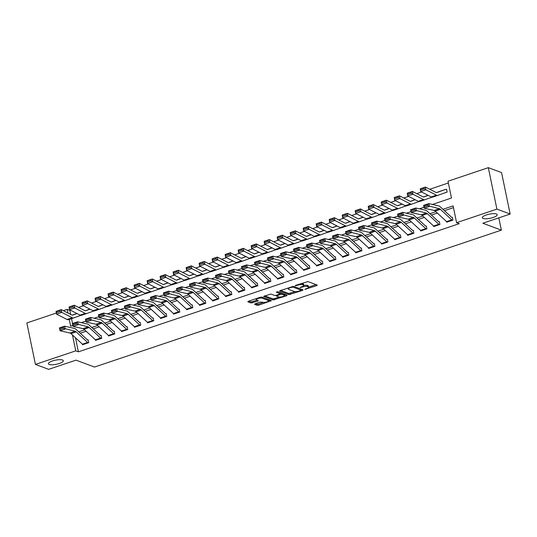 <?xml version="1.0" encoding="UTF-8"?>
<svg xmlns="http://www.w3.org/2000/svg" width="537" height="537" viewBox="0 0 537 537"><rect width="100%" height="100%" fill="white"/><g stroke="black" fill="none" stroke-linecap="round" stroke-linejoin="round"><path stroke-width="0.81" d="M304.862 289.369L316.79 285.61L317.293 285.073L307.943 281.589L295.545 285.395L295.196 285.771L297.679 285.194A3.739 1.034 168.3 0 1 302.613 284.711L303.392 284.999A3.739 1.034 168.3 0 1 303.781 285.342A3.739 1.034 168.3 0 1 301.787 286.718L300.029 287.57L302.512 286.993A3.739 1.034 168.3 0 1 307.446 286.51L308.225 286.798A3.739 1.034 168.3 0 1 308.614 287.141A3.739 1.034 168.3 0 1 306.62 288.517L304.862 289.369M62.5 359.998A7.619 2.101 168.3 0 0 53.895 360.542A7.619 2.101 168.3 0 0 48.384 363.784A7.619 2.101 168.3 0 0 49.182 364.475A7.619 2.101 168.3 0 0 57.788 363.932A7.619 2.101 168.3 0 0 63.299 360.689A7.619 2.101 168.3 0 0 62.5 359.998M496.403 213.981A7.619 2.101 168.3 0 0 487.797 214.525A7.619 2.101 168.3 0 0 482.286 217.767A7.619 2.101 168.3 0 0 483.085 218.458A7.619 2.101 168.3 0 0 491.691 217.915A7.619 2.101 168.3 0 0 497.202 214.672A7.619 2.101 168.3 0 0 496.403 213.981M255.062 303.788L254.565 304.325L257.189 305.305L258.727 305.15L271.407 300.666L261.928 297.075L260.385 297.223L248.336 301.284L247.832 301.821L251.001 302.996L257.7 301.109L258.324 300.68L256.632 299.988A3.128 0.859 168.3 0 1 256.303 299.706A3.128 0.859 168.3 0 1 258.565 298.377A3.128 0.859 168.3 0 1 262.096 298.149L268.252 300.445A3.128 0.859 168.3 0 1 268.581 300.727A3.128 0.859 168.3 0 1 266.318 302.062A3.128 0.859 168.3 0 1 262.788 302.284L260.223 302.049L255.062 303.788M432.419 204.449L451.489 198.032L448.006 181.231L488.328 167.658L501.565 172.585L510.15 214.041L482.837 223.238L501.363 230.138L94.512 367.046L75.986 360.146L48.672 369.342L35.435 364.415L26.85 322.959L56.345 313.031M510.15 214.041L496.913 209.115L456.591 222.687L453.114 205.879L442.944 209.302M75.495 337.786L78.402 351.829L459.242 223.667L456.591 222.687M78.402 351.829L75.757 350.842L35.435 364.415M288.953 294.612L302.546 290.41L303.049 289.866L293.692 286.389L280.099 290.591L279.596 291.128L288.953 294.612L288.718 293.491L295.283 291.651M286.664 295.753L273.071 299.955L263.593 296.364L270.917 294.048L274.709 295.464L276.253 295.31L280.294 293.732L276.226 292.155L277.656 291.672L287.167 295.216L286.664 295.753L286.503 294.967M453.476 207.631L444.428 210.679M437.34 213.061L431.426 215.055M424.331 217.438L418.417 219.432M411.329 221.815L405.408 223.808M398.32 226.191L392.406 228.185M385.311 230.568L379.397 232.561M372.309 234.944L366.388 236.938M359.3 239.327L353.386 241.314M346.291 243.704L340.377 245.691M333.289 248.081L327.369 250.067M320.28 252.457L314.36 254.444M307.271 256.834L301.358 258.821M294.263 261.21L288.349 263.197M281.26 265.587L275.34 267.58M268.252 269.963L262.338 271.957M255.243 274.34L249.329 276.333M242.241 278.716L236.32 280.71M229.232 283.093L223.318 285.087M216.223 287.47L210.309 289.463M203.221 291.846L197.301 293.84M190.212 296.223L184.298 298.216M177.203 300.599L171.29 302.593M164.201 304.982L158.281 306.969M151.192 309.359L145.279 311.346M138.184 313.736L132.27 315.722M125.181 318.112L119.261 320.099M112.173 322.489L106.252 324.476M99.164 326.865L93.25 328.852M86.155 331.242L80.241 333.235M446.562 221.586L446.69 222.197L452.933 220.096L452.355 217.297L451.839 217.472L452.436 217.7M433.56 225.963L433.688 226.574L439.931 224.473L439.347 221.674L438.83 221.848L439.434 222.076M420.552 230.339L420.679 230.95L426.922 228.856L426.344 226.05L425.821 226.225L426.425 226.453M407.543 234.716L407.67 235.334L413.913 233.233L413.336 230.427L412.812 230.601L413.416 230.829M394.541 239.093L394.668 239.71L400.911 237.609L400.327 234.803L399.81 234.978L400.414 235.206M381.532 243.469L381.659 244.087L387.902 241.986L387.325 239.18L386.801 239.354L387.405 239.583M368.523 247.852L368.651 248.463L374.893 246.362L374.316 243.556L373.792 243.738L374.396 243.959M355.521 252.229L355.648 252.84L361.891 250.739L361.307 247.94L360.79 248.114L361.394 248.336M342.512 256.605L342.64 257.216L348.882 255.115L348.305 252.316L347.781 252.491L348.385 252.712M329.503 260.982L329.631 261.593L335.873 259.492L335.296 256.693L334.773 256.867L335.377 257.089M316.501 265.359L316.622 265.969L322.871 263.868L322.287 261.069L321.77 261.244L322.368 261.465M303.492 269.735L303.62 270.346L309.862 268.245L309.278 265.446L308.762 265.62L309.366 265.842M290.483 274.112L290.611 274.722L296.854 272.621L296.276 269.822L295.753 269.997L296.357 270.218M277.481 278.488L277.602 279.099L283.845 276.998L283.267 274.199L282.751 274.373L283.348 274.602M264.473 282.865L264.6 283.476L270.843 281.375L270.259 278.575L269.742 278.75L270.346 278.978M251.464 287.241L251.591 287.852L257.834 285.751L257.257 282.952L256.733 283.127L257.337 283.355M238.455 291.618L238.582 292.229L244.825 290.128L244.248 287.329L243.724 287.503L244.328 287.731M225.453 295.994L225.58 296.612L231.823 294.511L231.239 291.705L230.722 291.88L231.326 292.108M212.444 300.371L212.571 300.988L218.814 298.887L218.237 296.082L217.713 296.256L218.317 296.484M199.435 304.748L199.563 305.365L205.805 303.264L205.228 300.458L204.704 300.633L205.309 300.861M186.433 309.131L186.561 309.742L192.803 307.641L192.219 304.835L191.702 305.016L192.306 305.238M173.424 313.507L173.552 314.118L179.794 312.017L179.217 309.218L178.693 309.393L179.298 309.614M160.415 317.884L160.543 318.495L166.785 316.394L166.208 313.595L165.685 313.769L166.289 313.991M147.413 322.26L147.541 322.871L153.783 320.77L153.199 317.971L152.683 318.146L153.287 318.367M134.404 326.637L134.532 327.248L140.775 325.147L140.191 322.348L139.674 322.522L140.278 322.744M121.396 331.014L121.523 331.624L127.766 329.523L127.188 326.724L126.665 326.899L127.269 327.12M108.393 335.39L108.514 336.001L114.764 333.9L114.18 331.101L113.663 331.275L114.26 331.497M95.385 339.767L95.512 340.377L101.755 338.276L101.171 335.477L100.654 335.652L101.258 335.873M82.376 344.143L82.503 344.754L88.746 342.653L88.169 339.854L87.645 340.028L88.249 340.257M448.375 182.983L429.741 189.252M421.572 192.004L416.739 193.629M408.563 196.381L403.73 198.005M395.561 200.757L390.721 202.382M382.552 205.134L377.719 206.758M369.543 209.511L364.71 211.135M356.534 213.887L351.701 215.512M343.532 218.264L338.699 219.888M330.524 222.64L325.69 224.265M317.515 227.017L312.682 228.641M304.513 231.393L299.68 233.018M291.504 235.77L286.671 237.401M278.495 240.146L273.662 241.778M265.493 244.523L260.66 246.154M252.484 248.9L247.651 250.531M239.475 253.276L234.642 254.907M226.473 257.659L221.633 259.284M213.464 262.036L208.631 263.66M200.455 266.412L195.622 268.037M187.453 270.789L182.614 272.413M174.444 275.166L169.611 276.79M161.436 279.542L156.603 281.166M148.427 283.919L143.594 285.543M135.425 288.295L130.592 289.92M122.416 292.672L117.583 294.296M109.407 297.048L104.574 298.679M96.405 301.425L91.572 303.056M83.396 305.801L78.563 307.433M70.387 310.178L69.817 310.373L70.656 314.407M71.528 318.636L72.542 323.516M446.556 189.286L446.032 189.46A4.168 1.611 71.4 0 0 445.515 189.433A4.168 1.611 71.4 0 0 445.509 189.44L436.917 192.535A5.954 2.302 -108.6 0 1 436.896 192.541A5.954 2.302 -108.6 0 1 435.963 192.421L425.445 187.064L425.928 189.823L436.447 195.179A8.928 3.45 71.4 0 0 437.85 195.367A8.928 3.45 71.4 0 0 437.877 195.354L446.462 192.259A1.188 0.463 -108.6 0 1 446.469 192.253A1.188 0.463 -108.6 0 1 446.616 192.266L444.099 193.112L447.133 192.085L446.556 189.286M431.09 197.488L432.017 197.173L431.09 197.488M418.088 201.865L419.008 201.556L418.088 201.865M405.079 206.242L405.999 205.933L405.079 206.242M392.07 210.618L392.997 210.309L392.07 210.618M379.068 214.995L379.988 214.686L379.068 214.995M366.059 219.371L366.979 219.062L366.059 219.371M353.051 223.748L353.977 223.439L353.051 223.748M340.049 228.124L340.968 227.816L340.049 228.124M327.04 232.501L327.959 232.192L327.04 232.501M314.031 236.877L314.957 236.569L314.031 236.877M301.029 241.254L301.948 240.945L301.029 241.254M288.02 245.631L288.94 245.322L288.02 245.631M275.011 250.007L275.937 249.698L275.011 250.007M262.002 254.39L262.929 254.075L262.002 254.39M249 258.767L249.92 258.451L249 258.767M235.991 263.143L236.911 262.828L235.991 263.143M222.983 267.52L223.909 267.211L222.983 267.52M209.98 271.897L210.9 271.588L209.98 271.897M196.972 276.273L197.891 275.964L196.972 276.273M183.963 280.65L184.889 280.341L183.963 280.65M170.961 285.026L171.88 284.717L170.961 285.026M157.952 289.403L158.871 289.094L157.952 289.403M144.943 293.779L145.869 293.471L144.943 293.779M131.941 298.156L132.861 297.847L131.941 298.156M118.932 302.532L119.852 302.224L118.932 302.532M105.923 306.909L106.85 306.6L105.923 306.909M92.914 311.285L93.841 310.977L92.914 311.285M79.912 315.669L80.832 315.353L79.912 315.669M501.363 230.138L498.819 217.854M488.328 167.658L496.913 209.115M63.339 310.675L67.172 309.386L67.924 313.011M69.817 310.373L67.172 309.386M69.246 319.408L70.649 326.194L72.851 325.449M81.235 322.63L85.86 321.072M94.244 318.253L98.868 316.696M107.252 313.877L111.877 312.319M120.254 309.5L124.879 307.943M133.263 305.123L137.888 303.566M146.272 300.747L150.897 299.19M159.281 296.37L163.899 294.813M172.283 291.994L176.908 290.436M185.292 287.617L189.917 286.06M198.301 283.241L202.919 281.683M211.303 278.864L215.928 277.307M224.312 274.481L228.937 272.93M237.32 270.104L241.939 268.554M250.323 265.728L254.947 264.177M263.331 261.351L267.956 259.794M276.34 256.975L280.965 255.417M289.342 252.598L293.967 251.041M302.351 248.222L306.976 246.664M315.36 243.845L319.985 242.288M328.362 239.468L332.987 237.911M341.371 235.092L345.996 233.535M354.38 230.715L359.005 229.158M367.389 226.339L372.007 224.781M380.391 221.962L385.016 220.405M393.399 217.586L398.024 216.028M406.408 213.209L411.027 211.652M419.41 208.826L424.035 207.275M72.475 334.994L75.757 350.842M435.849 211.685L429.936 213.679M422.847 216.062L416.927 218.056M409.838 220.438L403.925 222.432M396.83 224.815L390.916 226.809M383.827 229.192L377.907 231.185M370.819 233.568L364.898 235.562M357.81 237.951L351.896 239.938M344.801 242.328L338.887 244.315M331.799 246.705L325.878 248.691M318.79 251.081L312.876 253.068M305.781 255.458L299.868 257.445M292.779 259.834L286.859 261.828M279.77 264.211L273.857 266.204M266.761 268.587L260.848 270.581M253.759 272.964L247.839 274.957M240.751 277.34L234.837 279.334M227.742 281.717L221.828 283.711M214.74 286.093L208.819 288.087M201.731 290.47L195.817 292.464M188.722 294.847L182.808 296.84M175.713 299.23L169.799 301.217M162.711 303.606L156.791 305.593M149.702 307.983L143.788 309.97M136.693 312.359L130.78 314.346M123.691 316.736L117.771 318.723M110.682 321.113L104.769 323.099M97.674 325.489L91.76 327.483M84.671 329.866L78.751 331.859M308.614 287.141L308.386 286.02A3.739 1.034 168.3 0 0 307.99 285.677L308.225 286.798M303.781 285.469A3.739 1.034 168.3 0 1 307.211 285.389L307.99 285.677M303.781 285.342L303.553 284.221A3.739 1.034 168.3 0 0 303.157 283.878L303.392 284.999M301.378 283.429A3.739 1.034 168.3 0 1 302.378 283.59L303.157 283.878M308.621 287.161L316.125 284.637M280.536 290.443L288.718 293.491M301.029 289.718L301.875 289.436M300.693 290.51L301.042 290.134L292.833 287.08L290.275 287.684A3.739 1.034 168.3 0 0 288.275 289.06A3.739 1.034 168.3 0 0 288.671 289.403L294.283 291.49A3.739 1.034 168.3 0 0 299.21 291.014L300.693 290.51M288.04 287.919A3.739 1.034 168.3 0 0 288.047 287.939L288.275 289.06M285.993 294.779L284.422 295.303M279.247 297.048L274.38 298.686L274.608 299.807M264.654 295.786L272.836 298.834L274.38 298.686M278.649 296.927A3.128 0.859 168.3 0 0 282.18 296.706A3.128 0.859 168.3 0 0 284.442 295.377A3.128 0.859 168.3 0 0 284.113 295.088L281.938 294.283L280.401 294.43L276.354 296.015L278.649 296.927M284.442 295.377L284.207 294.256A3.128 0.859 168.3 0 0 284.053 294.054M281.556 293.128L280.207 293.296M268.581 300.727L268.352 299.612A3.128 0.859 168.3 0 0 268.198 299.411M248.772 301.136L250.772 301.881L252.309 301.727L257.035 300.136M255.505 303.64L256.954 304.184L258.498 304.029L263.352 302.398M268.567 300.639L270.111 300.123M446.636 189.689L446.032 189.46M424.297 188.896L424.102 187.789L420.458 189.017L420.652 190.118L424.297 188.896L425.928 189.823L420.726 191.568L431.245 196.931A8.928 3.45 71.4 0 0 432.647 197.113A8.928 3.45 71.4 0 0 432.674 197.106L437.823 195.374M420.652 190.118L420.726 191.568L420.243 188.809L425.445 187.064L424.102 187.789M440.327 191.179A4.168 1.611 71.4 0 0 440.313 191.185A4.168 1.611 71.4 0 0 440.3 191.192L436.447 192.582M446.603 221.627L451.805 219.875A4.168 1.611 -108.6 0 0 452.416 220.271L447.214 222.023A4.168 1.611 -108.6 0 1 446.603 221.627L435.192 211.075A5.954 2.302 71.4 0 0 434.131 210.444L424.257 208.208L423.586 205.382L428.788 203.63L438.662 205.866A8.928 3.45 -108.6 0 1 440.246 206.812L451.664 217.357A1.188 0.463 71.4 0 0 451.839 217.472M427.546 204.59L428.788 203.63L429.459 206.456L424.257 208.208L424.17 206.946L427.814 205.725L427.546 204.59L423.901 205.819L424.17 206.946M451.805 219.875L440.394 209.323A5.954 2.302 71.4 0 0 439.34 208.698L427.814 205.725M423.901 205.819L423.586 205.382M428.19 195.374L423.908 196.918A5.954 2.302 -108.6 0 1 423.894 196.925A5.954 2.302 -108.6 0 1 422.961 196.797L412.436 191.44L412.919 194.199L423.445 199.556A8.928 3.45 71.4 0 0 424.841 199.744A8.928 3.45 71.4 0 0 424.868 199.73L431.97 197.173M411.288 193.273L411.094 192.165L407.455 193.394L407.643 194.495L411.288 193.273L412.919 194.199L407.717 195.945L418.242 201.308A8.928 3.45 71.4 0 0 419.639 201.489A8.928 3.45 71.4 0 0 419.666 201.482L424.814 199.751M407.643 194.495L407.717 195.945L407.234 193.186L412.436 191.44L411.094 192.165M427.298 195.569L427.311 195.562A4.168 1.611 71.4 0 0 427.311 195.562A4.168 1.611 71.4 0 0 427.298 195.569L423.445 196.958M415.182 199.751L410.906 201.294A5.954 2.302 -108.6 0 1 410.886 201.301A5.954 2.302 -108.6 0 1 409.953 201.174L399.434 195.817L399.917 198.576L410.436 203.932A8.928 3.45 71.4 0 0 411.832 204.12A8.928 3.45 71.4 0 0 411.859 204.107L418.961 201.55M398.279 197.65L398.085 196.542L394.447 197.77L394.641 198.871L398.279 197.65L399.917 198.576L394.715 200.321L405.234 205.684A8.928 3.45 71.4 0 0 406.63 205.872A8.928 3.45 71.4 0 0 406.657 205.859L411.805 204.127M394.641 198.871L394.715 200.321L394.232 197.569L399.434 195.817L398.085 196.542M414.316 199.939A4.168 1.611 71.4 0 0 414.302 199.939L410.436 201.335M402.173 204.127L397.897 205.671A5.954 2.302 -108.6 0 1 397.877 205.678A5.954 2.302 -108.6 0 1 396.944 205.55L386.425 200.194L386.909 202.952L397.427 208.309A8.928 3.45 71.4 0 0 398.83 208.497A8.928 3.45 71.4 0 0 398.857 208.484L405.959 205.926M385.277 202.026L385.083 200.919L381.438 202.147L381.632 203.248L385.277 202.026L386.909 202.952L381.706 204.704L392.225 210.061A8.928 3.45 71.4 0 0 393.628 210.249A8.928 3.45 71.4 0 0 393.655 210.236L398.796 208.504M381.632 203.248L381.706 204.704L381.223 201.946L386.425 200.194L385.083 200.919M401.28 204.322L401.293 204.315A4.168 1.611 71.4 0 0 401.293 204.315A4.168 1.611 71.4 0 0 401.28 204.322L397.427 205.711M433.601 226.003L438.803 224.251A4.168 1.611 -108.6 0 0 439.407 224.654L434.205 226.399A4.168 1.611 -108.6 0 1 433.601 226.003L422.183 215.451A5.954 2.302 71.4 0 0 421.129 214.82L411.255 212.585L410.577 209.759L415.779 208.007L425.653 210.242A8.928 3.45 -108.6 0 1 427.237 211.189L438.655 221.734A1.188 0.463 71.4 0 0 438.83 221.848M414.537 208.967L415.779 208.007L416.457 210.833L411.255 212.585L411.167 211.323L414.806 210.101L414.537 208.967L410.899 210.195L411.167 211.323M438.803 224.251L427.385 213.699A5.954 2.302 71.4 0 0 426.331 213.075L414.806 210.101M410.899 210.195L410.577 209.759M420.592 230.38L425.794 228.628A4.168 1.611 -108.6 0 0 426.405 229.03L421.196 230.776A4.168 1.611 -108.6 0 1 420.592 230.38L409.174 219.828A5.954 2.302 71.4 0 0 408.12 219.203L398.246 216.961L397.575 214.135L402.777 212.383L412.651 214.619A8.928 3.45 -108.6 0 1 414.235 215.565L425.646 226.111A1.188 0.463 71.4 0 0 425.821 226.225M401.528 213.343L402.777 212.383L403.448 215.209L398.246 216.961L398.159 215.699L401.804 214.478L401.528 213.343L397.89 214.572L398.159 215.699M425.794 228.628L414.376 218.076A5.954 2.302 71.4 0 0 413.322 217.451L401.804 214.478M397.89 214.572L397.575 214.135M407.583 234.756L412.785 233.004A4.168 1.611 -108.6 0 0 413.396 233.407L408.194 235.152A4.168 1.611 -108.6 0 1 407.583 234.756L396.172 224.204A5.954 2.302 71.4 0 0 395.111 223.58L385.237 221.338L384.566 218.512L389.768 216.76L399.642 218.995A8.928 3.45 -108.6 0 1 401.226 219.942L412.644 230.487A1.188 0.463 71.4 0 0 412.812 230.601M388.526 217.72L389.768 216.76L390.439 219.593L385.237 221.338L385.15 220.076L388.795 218.854L388.526 217.72L384.881 218.948L385.15 220.076M412.785 233.004L401.374 222.459A5.954 2.302 71.4 0 0 400.313 221.828L388.795 218.854M384.881 218.948L384.566 218.512M389.171 208.504L384.888 210.048A5.954 2.302 -108.6 0 1 384.868 210.054A5.954 2.302 -108.6 0 1 383.942 209.927L373.416 204.57L373.9 207.329L384.425 212.686A8.928 3.45 71.4 0 0 385.821 212.874A8.928 3.45 71.4 0 0 385.848 212.86L392.95 210.303M372.269 206.403L372.074 205.302L368.436 206.523L368.624 207.624L372.269 206.403L373.9 207.329L368.697 209.081L379.223 214.438A8.928 3.45 71.4 0 0 380.619 214.625A8.928 3.45 71.4 0 0 380.646 214.612L385.794 212.88M368.624 207.624L368.697 209.081L368.214 206.322L373.416 204.57L372.074 205.302M388.291 208.692L388.278 208.698A4.168 1.611 71.4 0 0 388.278 208.698A4.168 1.611 71.4 0 0 388.291 208.692L384.418 210.088M394.581 239.133L399.783 237.381A4.168 1.611 -108.6 0 0 400.387 237.784L395.185 239.536A4.168 1.611 -108.6 0 1 394.581 239.133L383.163 228.581A5.954 2.302 71.4 0 0 382.109 227.957L372.235 225.715L371.557 222.889L376.759 221.137L386.633 223.372A8.928 3.45 -108.6 0 1 388.217 224.318L399.635 234.864A1.188 0.463 71.4 0 0 399.81 234.978M375.517 222.096L376.759 221.137L377.437 223.969L372.235 225.715L372.148 224.453L375.786 223.231L375.517 222.096L371.879 223.325L372.148 224.453M399.783 237.381L388.365 226.836A5.954 2.302 71.4 0 0 387.311 226.205L375.786 223.231M371.879 223.325L371.557 222.889M376.162 212.88L371.886 214.424A5.954 2.302 -108.6 0 1 371.866 214.431A5.954 2.302 -108.6 0 1 370.933 214.303L360.414 208.947L360.898 211.706L371.416 217.062A8.928 3.45 71.4 0 0 372.812 217.25A8.928 3.45 71.4 0 0 372.839 217.243L379.941 214.679M359.26 210.779L359.065 209.678L355.427 210.9L355.622 212.008L359.26 210.779L360.898 211.706L355.689 213.458L366.214 218.814A8.928 3.45 71.4 0 0 367.61 219.002A8.928 3.45 71.4 0 0 367.637 218.989L372.785 217.257M355.622 212.008L355.689 213.458L355.205 210.699L360.414 208.947L359.065 209.678M375.269 213.075L375.282 213.068A4.168 1.611 71.4 0 0 375.282 213.068A4.168 1.611 71.4 0 0 375.269 213.075L371.416 214.464M363.153 217.257L358.877 218.801A5.954 2.302 -108.6 0 1 358.857 218.807A5.954 2.302 -108.6 0 1 357.924 218.68L347.405 213.323L347.889 216.082L358.407 221.439A8.928 3.45 71.4 0 0 359.81 221.627A8.928 3.45 71.4 0 0 359.837 221.62L366.939 219.056M346.251 215.156L346.063 214.055L342.418 215.277L342.613 216.384L346.251 215.156L347.889 216.082L342.687 217.834L353.205 223.191A8.928 3.45 71.4 0 0 354.601 223.379A8.928 3.45 71.4 0 0 354.628 223.365L359.777 221.633M342.613 216.384L342.687 217.834L342.203 215.075L347.405 213.323L346.063 214.055M362.274 217.445L362.26 217.451A4.168 1.611 71.4 0 0 362.26 217.451A4.168 1.611 71.4 0 0 362.274 217.445L358.407 218.841M350.151 221.633L345.868 223.177A5.954 2.302 -108.6 0 1 345.848 223.184A5.954 2.302 -108.6 0 1 344.922 223.056L334.397 217.7L334.88 220.459L345.405 225.815A8.928 3.45 71.4 0 0 346.801 226.003A8.928 3.45 71.4 0 0 346.828 225.996L353.93 223.432M333.249 219.532L333.054 218.431L329.409 219.653L329.604 220.761L333.249 219.532L334.88 220.459L329.678 222.211L340.196 227.567A8.928 3.45 71.4 0 0 341.599 227.755A8.928 3.45 71.4 0 0 341.626 227.742L346.774 226.01M329.604 220.761L329.678 222.211L329.194 219.452L334.397 217.7L333.054 218.431M349.278 221.821A4.168 1.611 71.4 0 0 349.265 221.828L345.398 223.217M337.142 226.01L332.859 227.554A5.954 2.302 -108.6 0 1 332.846 227.56A5.954 2.302 -108.6 0 1 331.913 227.433L321.388 222.076L321.871 224.835L332.396 230.192A8.928 3.45 71.4 0 0 333.792 230.38A8.928 3.45 71.4 0 0 333.819 230.373L340.921 227.809M320.24 223.909L320.045 222.808L316.407 224.03L316.602 225.137L320.24 223.909L321.871 224.835L316.669 226.587L327.194 231.944A8.928 3.45 71.4 0 0 328.59 232.132A8.928 3.45 71.4 0 0 328.617 232.125L333.766 230.386L328.59 232.132M316.602 225.137L316.669 226.587L316.186 223.828L321.388 222.076L320.045 222.808M336.263 226.205L336.249 226.205A4.168 1.611 71.4 0 0 336.249 226.205A4.168 1.611 71.4 0 0 336.263 226.205L332.396 227.594M324.133 230.386L319.857 231.93A5.954 2.302 -108.6 0 1 319.837 231.937A5.954 2.302 -108.6 0 1 318.904 231.816L308.386 226.453L308.869 229.212L319.387 234.568A8.928 3.45 71.4 0 0 320.784 234.756A8.928 3.45 71.4 0 0 320.817 234.75L327.912 232.185M307.231 228.285L307.043 227.185L303.398 228.406L303.593 229.514L307.231 228.285L308.869 229.212L303.667 230.964L314.185 236.32A8.928 3.45 71.4 0 0 315.581 236.508A8.928 3.45 71.4 0 0 315.608 236.502L320.757 234.77M303.593 229.514L303.667 230.964L303.183 228.205L308.386 226.453L307.043 227.185M323.267 230.574A4.168 1.611 71.4 0 0 323.254 230.581L319.387 231.971M381.572 243.509L386.774 241.757A4.168 1.611 -108.6 0 0 387.385 242.16L382.176 243.912A4.168 1.611 -108.6 0 1 381.572 243.509L370.154 232.957A5.954 2.302 71.4 0 0 369.1 232.333L359.226 230.098L358.548 227.265L363.757 225.513L373.631 227.748A8.928 3.45 -108.6 0 1 375.215 228.695L386.627 239.24A1.188 0.463 71.4 0 0 386.801 239.354M362.509 226.473L363.757 225.513L364.428 228.346L359.226 230.098L359.139 228.836L362.784 227.607L362.509 226.473L358.87 227.701L359.139 228.836M386.774 241.757L375.356 231.212A5.954 2.302 71.4 0 0 374.302 230.581L362.784 227.607M358.87 227.701L358.548 227.265M368.563 247.886L373.765 246.134A4.168 1.611 -108.6 0 0 374.376 246.537L369.174 248.289A4.168 1.611 -108.6 0 1 368.563 247.886L357.152 237.341A5.954 2.302 71.4 0 0 356.091 236.71L346.217 234.474L345.546 231.642L350.748 229.89L360.622 232.125A8.928 3.45 -108.6 0 1 362.207 233.071L373.624 243.623A1.188 0.463 71.4 0 0 373.792 243.738M349.506 230.85L350.748 229.89L351.42 232.722L346.217 234.474L346.13 233.212L349.775 231.984L349.506 230.85L345.862 232.078L346.13 233.212M373.765 246.134L362.354 235.589A5.954 2.302 71.4 0 0 361.294 234.958L349.775 231.984M345.862 232.078L345.546 231.642M355.561 252.262L360.763 250.511A4.168 1.611 -108.6 0 0 361.367 250.913L356.165 252.665A4.168 1.611 -108.6 0 1 355.561 252.262L344.143 241.717A5.954 2.302 71.4 0 0 343.089 241.086L333.215 238.851L332.537 236.018L337.739 234.266L347.614 236.508A8.928 3.45 -108.6 0 1 349.198 237.448L360.616 248A1.188 0.463 71.4 0 0 360.79 248.114M336.498 235.226L337.739 234.266L338.417 237.099L333.215 238.851L333.128 237.589L336.766 236.361L336.498 235.226L332.853 236.455L333.128 237.589M360.763 250.511L349.345 239.965A5.954 2.302 71.4 0 0 348.291 239.334L336.766 236.361M332.853 236.455L332.537 236.018M342.552 256.639L347.754 254.887A4.168 1.611 -108.6 0 0 348.359 255.29L343.156 257.042A4.168 1.611 -108.6 0 1 342.552 256.639L331.134 246.094A5.954 2.302 71.4 0 0 330.08 245.463L320.206 243.227L319.528 240.395L324.731 238.643L334.611 240.885A8.928 3.45 -108.6 0 1 336.196 241.825L347.607 252.377A1.188 0.463 71.4 0 0 347.781 252.491M323.489 239.609L324.731 238.643L325.409 241.475L320.206 243.227L320.119 241.965L323.764 240.737L323.489 239.609L319.851 240.831L320.119 241.965M347.754 254.887L336.337 244.342A5.954 2.302 71.4 0 0 335.283 243.711L323.764 240.737M319.851 240.831L319.528 240.395M329.543 261.016L334.746 259.264A4.168 1.611 -108.6 0 0 335.357 259.666L330.154 261.418A4.168 1.611 -108.6 0 1 329.543 261.016L318.132 250.47A5.954 2.302 71.4 0 0 317.072 249.839L307.198 247.604L306.526 244.771L311.728 243.019L321.603 245.261A8.928 3.45 -108.6 0 1 323.187 246.201L334.598 256.753A1.188 0.463 71.4 0 0 334.773 256.867M310.487 243.986L311.728 243.019L312.4 245.852L307.198 247.604L307.11 246.342L310.755 245.114L310.487 243.986L306.842 245.208L307.11 246.342M334.746 259.264L323.334 248.718A5.954 2.302 71.4 0 0 322.274 248.087L310.755 245.114M306.842 245.208L306.526 244.771M311.124 234.763L306.849 236.307A5.954 2.302 -108.6 0 1 306.828 236.314A5.954 2.302 -108.6 0 1 305.902 236.193L295.377 230.829L295.86 233.588L306.379 238.952A8.928 3.45 71.4 0 0 307.782 239.133A8.928 3.45 71.4 0 0 307.808 239.126L314.91 236.562M294.229 232.662L294.034 231.561L290.389 232.79L290.584 233.89L294.229 232.662L295.86 233.588L290.658 235.34L301.176 240.697A8.928 3.45 71.4 0 0 302.579 240.885A8.928 3.45 71.4 0 0 302.606 240.878L307.755 239.146L302.579 240.885M290.584 233.89L290.658 235.34L290.175 232.581L295.377 230.829L294.034 231.561M310.258 234.951A4.168 1.611 71.4 0 0 310.245 234.958L306.379 236.354M316.535 265.392L321.744 263.64A4.168 1.611 -108.6 0 0 322.348 264.043L317.145 265.795A4.168 1.611 -108.6 0 1 316.535 265.392L305.123 254.847A5.954 2.302 71.4 0 0 304.07 254.216L294.189 251.981L293.517 249.148L298.72 247.403L308.594 249.638A8.928 3.45 -108.6 0 1 310.178 250.578L321.596 261.13A1.188 0.463 71.4 0 0 321.77 261.244M297.478 248.363L298.72 247.403L299.398 250.229L294.189 251.981L294.108 250.719L297.746 249.49L297.478 248.363L293.833 249.584L294.108 250.719M321.744 263.64L310.326 253.095A5.954 2.302 71.4 0 0 309.272 252.464L297.746 249.49M293.833 249.584L293.517 249.148M298.122 239.14L293.84 240.683A5.954 2.302 -108.6 0 1 293.826 240.69A5.954 2.302 -108.6 0 1 292.893 240.569L282.368 235.206L282.851 237.965L293.377 243.328A8.928 3.45 71.4 0 0 294.773 243.509A8.928 3.45 71.4 0 0 294.8 243.503L301.901 240.938M281.22 237.039L281.026 235.938L277.387 237.166L277.575 238.267L281.22 237.039L282.851 237.965L277.649 239.717L288.174 245.073A8.928 3.45 71.4 0 0 289.571 245.261A8.928 3.45 71.4 0 0 289.597 245.255L294.746 243.523M277.575 238.267L277.649 239.717L277.166 236.958L282.368 235.206L281.026 235.938M297.256 239.327A4.168 1.611 71.4 0 0 297.243 239.334L293.377 240.73M303.533 269.769L308.735 268.017A4.168 1.611 -108.6 0 0 309.339 268.419L304.137 270.171A4.168 1.611 -108.6 0 1 303.533 269.769L292.115 259.223A5.954 2.302 71.4 0 0 291.061 258.592L281.187 256.357L280.509 253.524L285.711 251.779L295.592 254.014A8.928 3.45 -108.6 0 1 297.176 254.954L308.587 265.506A1.188 0.463 71.4 0 0 308.762 265.62M284.469 252.739L285.711 251.779L286.389 254.605L281.187 256.357L281.099 255.095L284.738 253.867L284.469 252.739L280.831 253.961L281.099 255.095M308.735 268.017L297.317 257.471A5.954 2.302 71.4 0 0 296.263 256.84L284.738 253.867M280.831 253.961L280.509 253.524M285.113 243.516L280.838 245.06A5.954 2.302 -108.6 0 1 280.817 245.067A5.954 2.302 -108.6 0 1 279.884 244.946L269.366 239.583L269.849 242.341L280.368 247.705A8.928 3.45 71.4 0 0 281.764 247.886A8.928 3.45 71.4 0 0 281.791 247.879L288.893 245.315M268.211 241.415L268.023 240.314L264.379 241.543L264.573 242.643L268.211 241.415L269.849 242.341L264.647 244.093L275.166 249.45A8.928 3.45 71.4 0 0 276.562 249.638A8.928 3.45 71.4 0 0 276.589 249.631L281.737 247.899M264.573 242.643L264.647 244.093L264.164 241.335L269.366 239.583L268.023 240.314M284.221 243.717L284.234 243.711A4.168 1.611 71.4 0 0 284.234 243.711A4.168 1.611 71.4 0 0 284.221 243.717L280.368 245.107M290.524 274.145L295.726 272.4A4.168 1.611 -108.6 0 0 296.337 272.796L291.135 274.548A4.168 1.611 -108.6 0 1 290.524 274.145L279.112 263.6A5.954 2.302 71.4 0 0 278.052 262.969L268.178 260.734L267.507 257.901L272.709 256.156L282.583 258.391A8.928 3.45 -108.6 0 1 284.167 259.331L295.578 269.883A1.188 0.463 71.4 0 0 295.753 269.997M271.467 257.116L272.709 256.156L273.38 258.982L268.178 260.734L268.091 259.472L271.735 258.243L271.467 257.116L267.822 258.337L268.091 259.472M295.726 272.4L284.315 261.848A5.954 2.302 71.4 0 0 283.254 261.217L271.735 258.243M267.822 258.337L267.507 257.901M272.105 247.893L267.829 249.437A5.954 2.302 -108.6 0 1 267.809 249.443A5.954 2.302 -108.6 0 1 266.876 249.322L256.357 243.959L256.84 246.718L267.359 252.081A8.928 3.45 71.4 0 0 268.762 252.262A8.928 3.45 71.4 0 0 268.789 252.256L275.89 249.692M255.209 245.798L255.015 244.691L251.37 245.919L251.564 247.02L255.209 245.798L256.84 246.718L251.638 248.47L262.157 253.833A8.928 3.45 71.4 0 0 263.56 254.014A8.928 3.45 71.4 0 0 263.586 254.008L268.735 252.276M251.564 247.02L251.638 248.47L251.155 245.711L256.357 243.959L255.015 244.691M271.239 248.081A4.168 1.611 71.4 0 0 271.225 248.087L267.359 249.483M277.515 278.522L282.717 276.777A4.168 1.611 -108.6 0 0 283.328 277.173L278.126 278.925A4.168 1.611 -108.6 0 1 277.515 278.522L266.104 267.976A5.954 2.302 71.4 0 0 265.043 267.345L255.169 265.11L254.498 262.284L259.7 260.532L269.574 262.768A8.928 3.45 -108.6 0 1 271.158 263.714L282.576 274.259A1.188 0.463 71.4 0 0 282.751 274.373M258.458 261.492L259.7 260.532L260.371 263.358L255.169 265.11L255.082 263.848L258.727 262.62L258.458 261.492L254.813 262.714L255.082 263.848M282.717 276.777L271.306 266.224A5.954 2.302 71.4 0 0 270.252 265.593L258.727 262.62M254.813 262.714L254.498 262.284M259.103 252.269L254.82 253.813A5.954 2.302 -108.6 0 1 254.807 253.82A5.954 2.302 -108.6 0 1 253.873 253.699L243.348 248.342L243.832 251.094L254.357 256.458A8.928 3.45 71.4 0 0 255.753 256.646A8.928 3.45 71.4 0 0 255.78 256.632L262.882 254.068M242.2 250.175L242.006 249.067L238.368 250.296L238.556 251.397L242.2 250.175L243.832 251.094L238.629 252.846L249.155 258.21A8.928 3.45 71.4 0 0 250.551 258.391A8.928 3.45 71.4 0 0 250.578 258.384L255.726 256.652M238.556 251.397L238.629 252.846L238.146 250.088L243.348 248.342L242.006 249.067M258.21 252.471L258.223 252.464A4.168 1.611 71.4 0 0 258.223 252.464A4.168 1.611 71.4 0 0 258.21 252.471L254.357 253.86M264.513 282.905L269.715 281.153A4.168 1.611 -108.6 0 0 270.319 281.549L265.117 283.301A4.168 1.611 -108.6 0 1 264.513 282.905L253.095 272.353A5.954 2.302 71.4 0 0 252.041 271.722L242.167 269.487L241.489 266.661L246.691 264.909L256.565 267.144A8.928 3.45 -108.6 0 1 258.149 268.091L269.567 278.636A1.188 0.463 71.4 0 0 269.742 278.75M245.449 265.869L246.691 264.909L247.369 267.735L242.167 269.487L242.08 268.225L245.718 267.003L245.449 265.869L241.811 267.097L242.08 268.225M269.715 281.153L258.297 270.601A5.954 2.302 71.4 0 0 257.243 269.977L245.718 267.003M241.811 267.097L241.489 266.661M246.094 256.652L241.818 258.196A5.954 2.302 -108.6 0 1 241.798 258.196A5.954 2.302 -108.6 0 1 240.865 258.075L230.346 252.719L230.829 255.478L241.348 260.834A8.928 3.45 71.4 0 0 242.744 261.022A8.928 3.45 71.4 0 0 242.771 261.009L249.873 258.451M229.192 254.551L228.997 253.444L225.359 254.672L225.553 255.773L229.192 254.551L230.829 255.478L225.627 257.223L236.146 262.586A8.928 3.45 71.4 0 0 237.542 262.768A8.928 3.45 71.4 0 0 237.569 262.761L242.717 261.029M225.553 255.773L225.627 257.223L225.144 254.464L230.346 252.719L228.997 253.444M245.228 256.834A4.168 1.611 71.4 0 0 245.214 256.84L241.348 258.237M251.504 287.282L256.706 285.53A4.168 1.611 -108.6 0 0 257.317 285.926L252.115 287.678A4.168 1.611 -108.6 0 1 251.504 287.282L240.086 276.73A5.954 2.302 71.4 0 0 239.032 276.099L229.158 273.863L228.487 271.037L233.689 269.285L243.563 271.521A8.928 3.45 -108.6 0 1 245.147 272.467L256.558 283.012A1.188 0.463 71.4 0 0 256.733 283.127M232.447 270.245L233.689 269.285L234.36 272.111L229.158 273.863L229.071 272.601L232.716 271.38L232.447 270.245L228.802 271.474L229.071 272.601M256.706 285.53L245.295 274.978A5.954 2.302 71.4 0 0 244.234 274.353L232.716 271.38M228.802 271.474L228.487 271.037M233.085 261.029L228.809 262.573A5.954 2.302 -108.6 0 1 228.789 262.58A5.954 2.302 -108.6 0 1 227.856 262.452L217.337 257.095L217.821 259.854L228.339 265.211A8.928 3.45 71.4 0 0 229.742 265.399A8.928 3.45 71.4 0 0 229.769 265.385L236.871 262.828M216.189 258.928L215.995 257.82L212.35 259.049L212.545 260.15L216.189 258.928L217.821 259.854L212.618 261.6L223.137 266.963A8.928 3.45 71.4 0 0 224.54 267.151A8.928 3.45 71.4 0 0 224.567 267.137L229.715 265.406M212.545 260.15L212.618 261.6L212.135 258.847L217.337 257.095L215.995 257.82M232.192 261.224L232.206 261.217A4.168 1.611 71.4 0 0 232.206 261.217A4.168 1.611 71.4 0 0 232.192 261.224L228.339 262.613M220.083 265.406L215.8 266.949A5.954 2.302 -108.6 0 1 215.787 266.956A5.954 2.302 -108.6 0 1 214.854 266.829L204.328 261.472L204.812 264.231L215.337 269.587A8.928 3.45 71.4 0 0 216.733 269.775A8.928 3.45 71.4 0 0 216.76 269.762L223.862 267.204M203.181 263.305L202.986 262.197L199.348 263.425L199.536 264.526L203.181 263.305L204.812 264.231L199.61 265.976L210.135 271.339A8.928 3.45 71.4 0 0 211.531 271.527A8.928 3.45 71.4 0 0 211.558 271.514L216.706 269.782M199.536 264.526L199.61 265.976L199.126 263.224L204.328 261.472L202.986 262.197M219.19 265.6L219.203 265.593A4.168 1.611 71.4 0 0 219.203 265.593A4.168 1.611 71.4 0 0 219.19 265.6L215.33 266.99M207.074 269.782L202.798 271.326A5.954 2.302 -108.6 0 1 202.778 271.333A5.954 2.302 -108.6 0 1 201.845 271.205L191.326 265.849L191.81 268.607L202.328 273.964A8.928 3.45 71.4 0 0 203.724 274.152A8.928 3.45 71.4 0 0 203.751 274.138L210.853 271.581M190.172 267.681L189.977 266.574L186.339 267.802L186.534 268.903L190.172 267.681L191.81 268.607L186.601 270.359L197.126 275.716A8.928 3.45 71.4 0 0 198.522 275.904A8.928 3.45 71.4 0 0 198.549 275.89L203.698 274.159M186.534 268.903L186.601 270.359L186.124 267.601L191.326 265.849L189.977 266.574M206.181 269.977L206.195 269.97A4.168 1.611 71.4 0 0 206.195 269.97A4.168 1.611 71.4 0 0 206.181 269.977L202.328 271.366M194.065 274.159L189.789 275.703A5.954 2.302 -108.6 0 1 189.769 275.709A5.954 2.302 -108.6 0 1 188.836 275.582L178.318 270.225L178.801 272.984L189.319 278.341A8.928 3.45 71.4 0 0 190.722 278.528A8.928 3.45 71.4 0 0 190.749 278.515L197.851 275.958M177.163 272.058L176.975 270.957L173.33 272.178L173.525 273.279L177.163 272.058L178.801 272.984L173.599 274.736L184.117 280.092A8.928 3.45 71.4 0 0 185.513 280.28A8.928 3.45 71.4 0 0 185.547 280.267L190.689 278.535M173.525 273.279L173.599 274.736L173.115 271.977L178.318 270.225L176.975 270.957M193.186 274.347L193.172 274.353A4.168 1.611 71.4 0 0 193.172 274.353A4.168 1.611 71.4 0 0 193.186 274.347L189.319 275.743M181.063 278.535L176.78 280.079A5.954 2.302 -108.6 0 1 176.76 280.086A5.954 2.302 -108.6 0 1 175.834 279.958L165.309 274.602L165.792 277.361L176.317 282.717A8.928 3.45 71.4 0 0 177.713 282.905A8.928 3.45 71.4 0 0 177.74 282.898L184.842 280.334M164.161 276.434L163.966 275.333L160.321 276.555L160.516 277.663L164.161 276.434L165.792 277.361L160.59 279.112L171.115 284.469A8.928 3.45 71.4 0 0 172.511 284.657A8.928 3.45 71.4 0 0 172.538 284.644L177.687 282.912M160.516 277.663L160.59 279.112L160.107 276.354L165.309 274.602L163.966 275.333M180.17 278.73L180.184 278.723A4.168 1.611 71.4 0 0 180.184 278.723A4.168 1.611 71.4 0 0 180.17 278.73L176.311 280.119M168.054 282.912L163.772 284.456A5.954 2.302 -108.6 0 1 163.758 284.462A5.954 2.302 -108.6 0 1 162.825 284.335L152.307 278.978L152.783 281.737L163.308 287.094A8.928 3.45 71.4 0 0 164.705 287.282A8.928 3.45 71.4 0 0 164.731 287.275L171.833 284.711M151.152 280.811L150.957 279.71L147.319 280.932L147.514 282.039L151.152 280.811L152.783 281.737L147.581 283.489L158.106 288.846A8.928 3.45 71.4 0 0 159.502 289.034A8.928 3.45 71.4 0 0 159.529 289.02L164.678 287.288L159.502 289.034M147.514 282.039L147.581 283.489L147.098 280.73L152.307 278.978L150.957 279.71M167.175 283.1L167.161 283.106A4.168 1.611 71.4 0 0 167.161 283.106A4.168 1.611 71.4 0 0 167.175 283.1L163.308 284.496M155.045 287.288L150.769 288.832A5.954 2.302 -108.6 0 1 150.749 288.839A5.954 2.302 -108.6 0 1 149.816 288.711L139.298 283.355L139.781 286.114L150.3 291.47A8.928 3.45 71.4 0 0 151.696 291.658A8.928 3.45 71.4 0 0 151.729 291.651L158.831 289.087M138.143 285.187L137.955 284.086L134.31 285.308L134.505 286.416L138.143 285.187L139.781 286.114L134.579 287.866L145.097 293.222A8.928 3.45 71.4 0 0 146.494 293.41A8.928 3.45 71.4 0 0 146.52 293.403L151.669 291.665M134.505 286.416L134.579 287.866L134.096 285.107L139.298 283.355L137.955 284.086M154.179 287.476A4.168 1.611 71.4 0 0 154.166 287.483L150.3 288.872M142.043 291.665L137.761 293.209A5.954 2.302 -108.6 0 1 137.74 293.215A5.954 2.302 -108.6 0 1 136.814 293.088L126.289 287.731L126.772 290.49L137.297 295.847A8.928 3.45 71.4 0 0 138.694 296.035A8.928 3.45 71.4 0 0 138.721 296.028L145.822 293.464M125.141 289.564L124.946 288.463L121.302 289.685L121.496 290.792L125.141 289.564L126.772 290.49L121.57 292.242L132.089 297.599A8.928 3.45 71.4 0 0 133.491 297.787A8.928 3.45 71.4 0 0 133.518 297.78L138.667 296.048M121.496 290.792L121.57 292.242L121.087 289.483L126.289 287.731L124.946 288.463M141.157 291.86L141.15 291.86A4.168 1.611 71.4 0 0 141.15 291.86A4.168 1.611 71.4 0 0 141.157 291.86L137.291 293.249M238.495 291.658L243.697 289.906A4.168 1.611 -108.6 0 0 244.308 290.309L239.106 292.054A4.168 1.611 -108.6 0 1 238.495 291.658L227.084 281.106A5.954 2.302 71.4 0 0 226.023 280.475L216.149 278.24L215.478 275.414L220.68 273.662L230.554 275.897A8.928 3.45 -108.6 0 1 232.138 276.844L243.556 287.389A1.188 0.463 71.4 0 0 243.724 287.503M219.438 274.622L220.68 273.662L221.351 276.488L216.149 278.24L216.062 276.978L219.707 275.756L219.438 274.622L215.793 275.85L216.062 276.978M243.697 289.906L232.286 279.354A5.954 2.302 71.4 0 0 231.225 278.73L219.707 275.756M215.793 275.85L215.478 275.414M225.493 296.035L230.695 294.283A4.168 1.611 -108.6 0 0 231.299 294.685L226.097 296.431A4.168 1.611 -108.6 0 1 225.493 296.035L214.075 285.483A5.954 2.302 71.4 0 0 213.021 284.858L203.147 282.616L202.469 279.79L207.671 278.038L217.545 280.274A8.928 3.45 -108.6 0 1 219.13 281.22L230.548 291.766A1.188 0.463 71.4 0 0 230.722 291.88M206.43 278.998L207.671 278.038L208.349 280.871L203.147 282.616L203.06 281.354L206.698 280.133L206.43 278.998L202.791 280.227L203.06 281.354M230.695 294.283L219.277 283.731A5.954 2.302 71.4 0 0 218.223 283.106L206.698 280.133M202.791 280.227L202.469 279.79M212.484 300.411L217.686 298.659A4.168 1.611 -108.6 0 0 218.297 299.062L213.088 300.814A4.168 1.611 -108.6 0 1 212.484 300.411L201.066 289.859A5.954 2.302 71.4 0 0 200.012 289.235L190.138 286.993L189.467 284.167L194.669 282.415L204.543 284.65A8.928 3.45 -108.6 0 1 206.127 285.597L217.539 296.142A1.188 0.463 71.4 0 0 217.713 296.256M193.421 283.375L194.669 282.415L195.34 285.248L190.138 286.993L190.051 285.731L193.696 284.509L193.421 283.375L189.783 284.603L190.051 285.731M217.686 298.659L206.268 288.114A5.954 2.302 71.4 0 0 205.215 287.483L193.696 284.509M189.783 284.603L189.467 284.167M199.475 304.788L204.678 303.036A4.168 1.611 -108.6 0 0 205.288 303.439L200.086 305.191A4.168 1.611 -108.6 0 1 199.475 304.788L188.064 294.236A5.954 2.302 71.4 0 0 187.004 293.611L177.129 291.369L176.458 288.544L181.66 286.792L191.534 289.027A8.928 3.45 -108.6 0 1 193.119 289.973L204.537 300.519A1.188 0.463 71.4 0 0 204.704 300.633M180.419 287.751L181.66 286.792L182.332 289.624L177.129 291.369L177.042 290.108L180.687 288.886L180.419 287.751L176.774 288.98L177.042 290.108M204.678 303.036L193.266 292.49A5.954 2.302 71.4 0 0 192.206 291.86L180.687 288.886M176.774 288.98L176.458 288.544M186.473 309.164L191.675 307.412A4.168 1.611 -108.6 0 0 192.28 307.815L187.077 309.567A4.168 1.611 -108.6 0 1 186.473 309.164L175.055 298.612A5.954 2.302 71.4 0 0 174.001 297.988L164.127 295.753L163.449 292.92L168.652 291.168L178.526 293.403A8.928 3.45 -108.6 0 1 180.11 294.35L191.528 304.895A1.188 0.463 71.4 0 0 191.702 305.016M167.41 292.128L168.652 291.168L169.33 294.001L164.127 295.753L164.04 294.491L167.678 293.262L167.41 292.128L163.772 293.356L164.04 294.491M191.675 307.412L180.257 296.867A5.954 2.302 71.4 0 0 179.204 296.236L167.678 293.262M163.772 293.356L163.449 292.92M173.464 313.541L178.667 311.789A4.168 1.611 -108.6 0 0 179.271 312.192L174.069 313.944A4.168 1.611 -108.6 0 1 173.464 313.541L162.046 302.996A5.954 2.302 71.4 0 0 160.993 302.365L151.119 300.129L150.441 297.297L155.649 295.545L165.524 297.787A8.928 3.45 -108.6 0 1 167.108 298.726L178.519 309.278A1.188 0.463 71.4 0 0 178.693 309.393M154.401 296.505L155.649 295.545L156.321 298.377L151.119 300.129L151.031 298.867L154.676 297.639L154.401 296.505L150.763 297.733L151.031 298.867M178.667 311.789L167.249 301.244A5.954 2.302 71.4 0 0 166.195 300.613L154.676 297.639M150.763 297.733L150.441 297.297M160.456 317.917L165.658 316.165A4.168 1.611 -108.6 0 0 166.269 316.568L161.066 318.32A4.168 1.611 -108.6 0 1 160.456 317.917L149.044 307.372A5.954 2.302 71.4 0 0 147.984 306.741L138.11 304.506L137.438 301.673L142.641 299.921L152.515 302.163A8.928 3.45 -108.6 0 1 154.099 303.103L165.51 313.655A1.188 0.463 71.4 0 0 165.685 313.769M141.399 300.881L142.641 299.921L143.312 302.754L138.11 304.506L138.022 303.244L141.667 302.016L141.399 300.881L137.754 302.109L138.022 303.244M165.658 316.165L154.247 305.62A5.954 2.302 71.4 0 0 153.186 304.989L141.667 302.016M137.754 302.109L137.438 301.673M147.447 322.294L152.656 320.542A4.168 1.611 -108.6 0 0 153.26 320.945L148.058 322.697A4.168 1.611 -108.6 0 1 147.447 322.294L136.036 311.749A5.954 2.302 71.4 0 0 134.982 311.118L125.101 308.882L124.43 306.05L129.632 304.298L139.506 306.54A8.928 3.45 -108.6 0 1 141.09 307.479L152.508 318.032A1.188 0.463 71.4 0 0 152.683 318.146M128.39 305.264L129.632 304.298L130.31 307.13L125.101 308.882L125.02 307.62L128.658 306.392L128.39 305.264L124.745 306.486L125.02 307.62M152.656 320.542L141.238 309.997A5.954 2.302 71.4 0 0 140.184 309.366L128.658 306.392M124.745 306.486L124.43 306.05M129.034 296.041L124.752 297.585A5.954 2.302 -108.6 0 1 124.738 297.592A5.954 2.302 -108.6 0 1 123.805 297.471L113.28 292.108L113.763 294.867L124.289 300.223A8.928 3.45 71.4 0 0 125.685 300.411A8.928 3.45 71.4 0 0 125.712 300.405L132.814 297.84M112.132 293.94L111.938 292.84L108.299 294.061L108.487 295.169L112.132 293.94L113.763 294.867L108.561 296.619L119.086 301.975A8.928 3.45 71.4 0 0 120.483 302.163A8.928 3.45 71.4 0 0 120.51 302.156L125.658 300.425M108.487 295.169L108.561 296.619L108.078 293.86L113.28 292.108L111.938 292.84M128.168 296.229A4.168 1.611 71.4 0 0 128.155 296.236L124.289 297.632M134.445 326.671L139.647 324.919A4.168 1.611 -108.6 0 0 140.251 325.321L135.049 327.073A4.168 1.611 -108.6 0 1 134.445 326.671L123.027 316.125A5.954 2.302 71.4 0 0 121.973 315.494L112.099 313.259L111.421 310.426L116.623 308.674L126.504 310.916A8.928 3.45 -108.6 0 1 128.088 311.856L139.499 322.408A1.188 0.463 71.4 0 0 139.674 322.522M115.381 309.641L116.623 308.674L117.301 311.507L112.099 313.259L112.011 311.997L115.65 310.769L115.381 309.641L111.743 310.863L112.011 311.997M139.647 324.919L128.229 314.373A5.954 2.302 71.4 0 0 127.175 313.742L115.65 310.769M111.743 310.863L111.421 310.426M116.026 300.418L111.75 301.962A5.954 2.302 -108.6 0 1 111.73 301.969A5.954 2.302 -108.6 0 1 110.797 301.848L100.278 296.484L100.761 299.243L111.28 304.607A8.928 3.45 71.4 0 0 112.676 304.788A8.928 3.45 71.4 0 0 112.703 304.781L119.805 302.217M99.123 298.317L98.936 297.216L95.291 298.444L95.485 299.545L99.123 298.317L100.761 299.243L95.559 300.995L106.078 306.352A8.928 3.45 71.4 0 0 107.474 306.54A8.928 3.45 71.4 0 0 107.501 306.533L112.649 304.801M95.485 299.545L95.559 300.995L95.076 298.236L100.278 296.484L98.936 297.216M115.133 300.613L115.146 300.613A4.168 1.611 71.4 0 0 115.146 300.613A4.168 1.611 71.4 0 0 115.133 300.613L111.28 302.009M121.436 331.047L126.638 329.295A4.168 1.611 -108.6 0 0 127.249 329.698L122.047 331.45A4.168 1.611 -108.6 0 1 121.436 331.047L110.025 320.502A5.954 2.302 71.4 0 0 108.964 319.871L99.09 317.635L98.419 314.803L103.621 313.058L113.495 315.293A8.928 3.45 -108.6 0 1 115.079 316.233L126.49 326.785A1.188 0.463 71.4 0 0 126.665 326.899M102.379 314.017L103.621 313.058L104.292 315.884L99.09 317.635L99.003 316.374L102.648 315.145L102.379 314.017L98.734 315.239L99.003 316.374M126.638 329.295L115.227 318.75A5.954 2.302 71.4 0 0 114.166 318.119L102.648 315.145M98.734 315.239L98.419 314.803M103.017 304.794L98.741 306.338A5.954 2.302 -108.6 0 1 98.721 306.345A5.954 2.302 -108.6 0 1 97.788 306.224L87.269 300.861L87.753 303.62L98.271 308.983A8.928 3.45 71.4 0 0 99.674 309.164A8.928 3.45 71.4 0 0 99.701 309.158L106.803 306.593M86.121 302.693L85.927 301.593L82.282 302.821L82.476 303.922L86.121 302.693L87.753 303.62L82.55 305.372L93.069 310.728A8.928 3.45 71.4 0 0 94.472 310.916A8.928 3.45 71.4 0 0 94.499 310.91L99.647 309.178M82.476 303.922L82.55 305.372L82.067 302.613L87.269 300.861L85.927 301.593M102.151 304.982A4.168 1.611 71.4 0 0 102.137 304.989L98.271 306.385M108.427 335.424L113.629 333.678A4.168 1.611 -108.6 0 0 114.24 334.074L109.038 335.826A4.168 1.611 -108.6 0 1 108.427 335.424L97.016 324.878A5.954 2.302 71.4 0 0 95.962 324.247L86.081 322.012L85.41 319.179L90.612 317.434L100.486 319.669A8.928 3.45 -108.6 0 1 102.07 320.609L113.488 331.161A1.188 0.463 71.4 0 0 113.663 331.275M89.37 318.394L90.612 317.434L91.283 320.26L86.081 322.012L86.001 320.75L89.639 319.522L89.37 318.394L85.725 319.616L86.001 320.75M113.629 333.678L102.218 323.126A5.954 2.302 71.4 0 0 101.164 322.495L89.639 319.522M85.725 319.616L85.41 319.179M90.015 309.171L85.732 310.715A5.954 2.302 -108.6 0 1 85.719 310.722A5.954 2.302 -108.6 0 1 84.786 310.601L74.26 305.238L74.744 307.996L85.269 313.36A8.928 3.45 71.4 0 0 86.665 313.541A8.928 3.45 71.4 0 0 86.692 313.534L93.794 310.97M73.113 307.07L72.918 305.969L69.28 307.198L69.468 308.298L73.113 307.07L74.744 307.996L69.541 309.748L80.067 315.112A8.928 3.45 71.4 0 0 81.463 315.293A8.928 3.45 71.4 0 0 81.49 315.286L86.638 313.554M69.468 308.298L69.541 309.748L69.058 306.989L74.26 305.238L72.918 305.969M89.149 309.359A4.168 1.611 71.4 0 0 89.135 309.366A4.168 1.611 71.4 0 0 89.122 309.372L85.269 310.762M95.425 339.8L100.627 338.055A4.168 1.611 -108.6 0 0 101.231 338.451L96.029 340.203A4.168 1.611 -108.6 0 1 95.425 339.8L84.007 329.255A5.954 2.302 71.4 0 0 82.953 328.624L73.079 326.389L72.401 323.563L77.603 321.811L87.477 324.046A8.928 3.45 -108.6 0 1 89.061 324.992L100.479 335.538A1.188 0.463 71.4 0 0 100.654 335.652M76.361 322.771L77.603 321.811L78.281 324.637L73.079 326.389L72.992 325.127L76.63 323.898L76.361 322.771L72.723 323.992L72.992 325.127M100.627 338.055L89.209 327.503A5.954 2.302 71.4 0 0 88.155 326.872L76.63 323.898M72.723 323.992L72.401 323.563M77.006 313.548L72.73 315.091A5.954 2.302 -108.6 0 1 72.71 315.098A5.954 2.302 -108.6 0 1 71.777 314.977L61.258 309.621L61.742 312.373L72.26 317.736A8.928 3.45 71.4 0 0 73.656 317.924A8.928 3.45 71.4 0 0 73.683 317.911L80.785 315.347M60.104 311.453L59.916 310.346L56.271 311.574L56.466 312.675L60.104 311.453L61.742 312.373L56.539 314.125L67.058 319.488A8.928 3.45 71.4 0 0 68.454 319.669A8.928 3.45 71.4 0 0 68.481 319.663L73.629 317.931M56.466 312.675L56.539 314.125L56.056 311.366L61.258 309.621L59.916 310.346M76.14 313.736A4.168 1.611 71.4 0 0 76.126 313.742L72.26 315.138M82.416 344.177L87.618 342.431A4.168 1.611 -108.6 0 0 88.229 342.828L83.027 344.579A4.168 1.611 -108.6 0 1 82.416 344.177L70.998 333.631A5.954 2.302 71.4 0 0 69.944 333L60.07 330.765L59.399 327.939L64.601 326.187L74.475 328.422A8.928 3.45 -108.6 0 1 76.059 329.369L87.471 339.914A1.188 0.463 71.4 0 0 87.645 340.028M63.359 327.147L64.601 326.187L65.272 329.013L60.07 330.765L59.983 329.503L63.628 328.275L63.359 327.147L59.714 328.369L59.983 329.503M87.618 342.431L76.207 331.879A5.954 2.302 71.4 0 0 75.146 331.248L63.628 328.275M59.714 328.369L59.399 327.939M305.842 288.778L305.942 289.262M296.176 285.181L296.276 285.664M301.009 286.98L301.109 287.463M307.211 285.389L307.446 286.51M302.405 286.49L302.512 286.993M302.378 283.59L302.613 284.711M297.579 284.711L297.679 285.194M316.629 284.825L316.79 285.61M302.385 289.624L302.546 290.41M290.262 293.343L290.49 294.464M300.821 289.04L301.042 290.134M292.692 286.396L292.833 287.08M291.658 286.704L291.759 287.188M290.175 287.201L290.275 287.684M272.836 298.834L273.071 299.955M279.945 292.524L280.173 293.625M283.885 293.994L284.113 295.088M281.71 293.182L281.938 294.283M280.274 293.82L280.401 294.43M276.877 295.102L276.978 295.585M268.03 299.344L268.252 300.445M261.868 297.055L262.096 298.149M257.538 300.331L257.7 301.109M252.309 301.727L252.544 302.848M250.772 301.881L251.001 302.996M270.621 300.311L270.782 301.096M258.498 304.029L258.727 305.15M256.954 304.184L257.189 305.305M436.447 195.179L431.245 196.931M440.313 191.185L445.515 189.433L440.3 191.192M435.192 211.075L440.394 209.323M434.131 210.444L439.34 208.698M423.445 199.556L418.242 201.308M410.436 203.932L405.234 205.684M397.427 208.309L392.225 210.061M422.183 215.451L427.385 213.699M421.129 214.82L426.331 213.075M409.174 219.828L414.376 218.076M408.12 219.203L413.322 217.451M396.172 224.204L401.374 222.459M395.111 223.58L400.313 221.828M384.425 212.686L379.223 214.438M383.163 228.581L388.365 226.836M382.109 227.957L387.311 226.205M371.416 217.062L366.214 218.814M358.407 221.439L353.205 223.191M345.405 225.815L340.196 227.567M332.396 230.192L327.194 231.944M319.387 234.568L314.185 236.32M370.154 232.957L375.356 231.212M369.1 232.333L374.302 230.581M357.152 237.341L362.354 235.589M356.091 236.71L361.294 234.958M344.143 241.717L349.345 239.965M343.089 241.086L348.291 239.334M331.134 246.094L336.337 244.342M330.08 245.463L335.283 243.711M318.132 250.47L323.334 248.718M317.072 249.839L322.274 248.087M306.379 238.952L301.176 240.697M305.123 254.847L310.326 253.095M304.07 254.216L309.272 252.464M293.377 243.328L288.174 245.073M292.115 259.223L297.317 257.471M291.061 258.592L296.263 256.84M280.368 247.705L275.166 249.45M279.112 263.6L284.315 261.848M278.052 262.969L283.254 261.217M267.359 252.081L262.157 253.833M266.104 267.976L271.306 266.224M265.043 267.345L270.252 265.593M254.357 256.458L249.155 258.21M253.095 272.353L258.297 270.601M252.041 271.722L257.243 269.977M241.348 260.834L236.146 262.586M240.086 276.73L245.295 274.978M239.032 276.099L244.234 274.353M228.339 265.211L223.137 266.963M215.337 269.587L210.135 271.339M202.328 273.964L197.126 275.716M189.319 278.341L184.117 280.092M176.317 282.717L171.115 284.469M163.308 287.094L158.106 288.846M150.3 291.47L145.097 293.222M137.297 295.847L132.089 297.599M227.084 281.106L232.286 279.354M226.023 280.475L231.225 278.73M214.075 285.483L219.277 283.731M213.021 284.858L218.223 283.106M201.066 289.859L206.268 288.114M200.012 289.235L205.215 287.483M188.064 294.236L193.266 292.49M187.004 293.611L192.206 291.86M175.055 298.612L180.257 296.867M174.001 297.988L179.204 296.236M162.046 302.996L167.249 301.244M160.993 302.365L166.195 300.613M149.044 307.372L154.247 305.62M147.984 306.741L153.186 304.989M136.036 311.749L141.238 309.997M134.982 311.118L140.184 309.366M124.289 300.223L119.086 301.975M123.027 316.125L128.229 314.373M121.973 315.494L127.175 313.742M111.28 304.607L106.078 306.352M110.025 320.502L115.227 318.75M108.964 319.871L114.166 318.119M98.271 308.983L93.069 310.728M97.016 324.878L102.218 323.126M95.962 324.247L101.164 322.495M85.269 313.36L80.067 315.112M84.007 329.255L89.209 327.503M82.953 328.624L88.155 326.872M72.26 317.736L67.058 319.488M70.998 333.631L76.207 331.879M69.944 333L75.146 331.248M300.901 289.094L301.129 290.215M280.066 292.611L280.294 293.732M276.213 295.323L276.354 296.015M256.089 298.673L256.303 299.706M437.85 195.367L432.647 197.113M424.841 199.744L419.639 201.489M411.832 204.12L406.63 205.872M398.83 208.497L393.628 210.249M385.821 212.874L380.619 214.625M372.812 217.25L367.61 219.002M359.81 221.627L354.601 223.379M346.801 226.003L341.599 227.755M320.784 234.756L315.581 236.508M294.773 243.509L289.571 245.261M281.764 247.886L276.562 249.638M268.762 252.262L263.56 254.014M255.753 256.646L250.551 258.391M242.744 261.022L237.542 262.768M229.742 265.399L224.54 267.151M216.733 269.775L211.531 271.527M203.724 274.152L198.522 275.904M190.722 278.528L185.513 280.28M177.713 282.905L172.511 284.657M151.696 291.658L146.494 293.41M138.694 296.035L133.491 297.787M125.685 300.411L120.483 302.163M112.676 304.788L107.474 306.54M99.674 309.164L94.472 310.916M86.665 313.541L81.463 315.293M73.656 317.924L68.454 319.669"/></g></svg>
